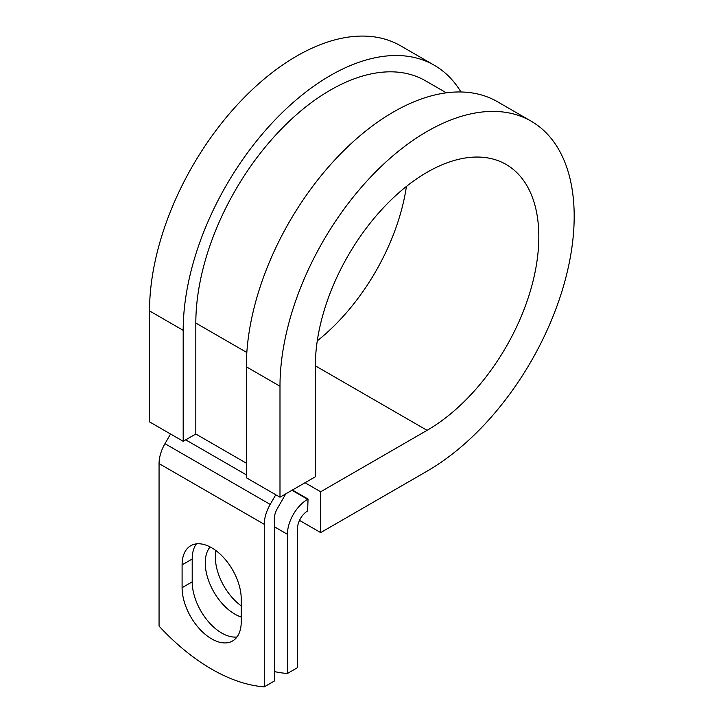 <?xml version="1.0" encoding="UTF-8"?>
<svg xmlns="http://www.w3.org/2000/svg" width="723" height="723" viewBox="0 0 723 723"><rect width="100%" height="100%" fill="white"/><g stroke="black" fill="none" stroke-linecap="round" stroke-linejoin="round"><path stroke-width="1.08" d="M211.667 638.906A41.817 24.139 -120 0 0 232.571 640.976A41.817 24.139 -120 0 0 241.229 621.834L241.229 598.987A41.817 24.139 -120 0 0 222.982 556.909A41.817 24.139 -120 0 0 190.764 545.711A41.817 24.139 -120 0 0 182.097 564.853L182.097 587.691A41.817 24.139 -120 0 0 211.667 638.906M196.43 543.868A41.817 24.139 -120 0 0 192.201 559.024L192.201 581.861A41.817 24.139 -120 0 0 221.762 633.068A41.817 24.139 -120 0 0 236.999 636.981M241.229 605.892A41.817 24.139 60 0 1 215.942 550.61M241.229 617.008A41.817 24.139 60 0 1 234.812 614.116A41.817 24.139 60 0 1 208.784 581.138A41.817 24.139 60 0 1 210.122 546.94M274.379 671.595A186.001 107.384 -120 0 0 287.42 673.484L297.524 667.654L297.524 528.468A14.288 8.251 -60 0 1 307.627 510.971L308.043 499.06L292.399 490.031M287.42 673.484L287.42 534.297A28.568 16.493 -60 0 1 307.627 499.304L308.043 499.06M170.556 434.008L164.971 443.678A28.568 16.493 120 0 0 159.06 463.588L159.06 626.1A186.001 107.384 60 0 0 264.275 686.85L274.379 681.021L274.379 518.499A14.288 8.251 120 0 1 277.334 508.549L284.175 496.692A28.568 16.493 -60 0 0 285.666 493.917M275.77 494.749L270.194 504.419A28.568 16.493 120 0 0 264.275 524.329L264.275 686.85M246.823 352.499L195.825 323.054A190.167 109.797 -60 0 1 278.834 131.676A190.167 109.797 -60 0 1 425.368 80.723L446.344 92.833M195.825 323.054L195.825 434.017L183.19 441.301L149.525 421.861L149.525 310.899A208.025 120.099 -60 0 1 240.325 101.554A208.025 120.099 -60 0 1 400.632 45.82L434.297 65.26A208.025 120.099 -60 0 1 460.958 91.984M315.345 365.82L427.085 430.33A158.03 91.234 -60 0 0 530.321 291.08A158.03 91.234 -60 0 0 506.1 164.446A158.03 91.234 -60 0 0 384.329 206.787A158.03 91.234 -60 0 0 315.345 365.82L315.345 476.782L279.991 497.189L279.991 386.227A208.025 120.099 -60 0 1 370.8 176.882A208.025 120.099 -60 0 1 531.098 121.148A208.025 120.099 -60 0 1 562.991 287.844A208.025 120.099 -60 0 1 427.085 471.152L320.669 532.598L299.512 520.379M305.025 482.738L320.669 491.776L320.669 532.598M427.085 430.33L320.669 491.776M279.991 386.227L246.326 366.787A208.025 120.099 -60 0 1 337.126 157.442A208.025 120.099 -60 0 1 497.433 101.708L531.098 121.148M406.434 186.426A158.03 91.234 -60 0 1 317.27 340.858M183.19 441.301L183.19 330.339A208.025 120.099 -60 0 1 273.999 120.994A208.025 120.099 -60 0 1 434.297 65.26M246.326 366.787L246.326 477.749L279.991 497.189M307.627 499.304L291.975 490.275M264.275 524.329L159.06 463.588M287.42 534.297L274.379 526.76M246.326 463.172L195.825 434.017M246.326 474.839L185.721 439.846M270.194 504.419L164.971 443.678M192.201 559.024L182.097 564.853M192.201 581.861L182.097 587.691M183.19 330.339L149.525 310.899"/></g></svg>
